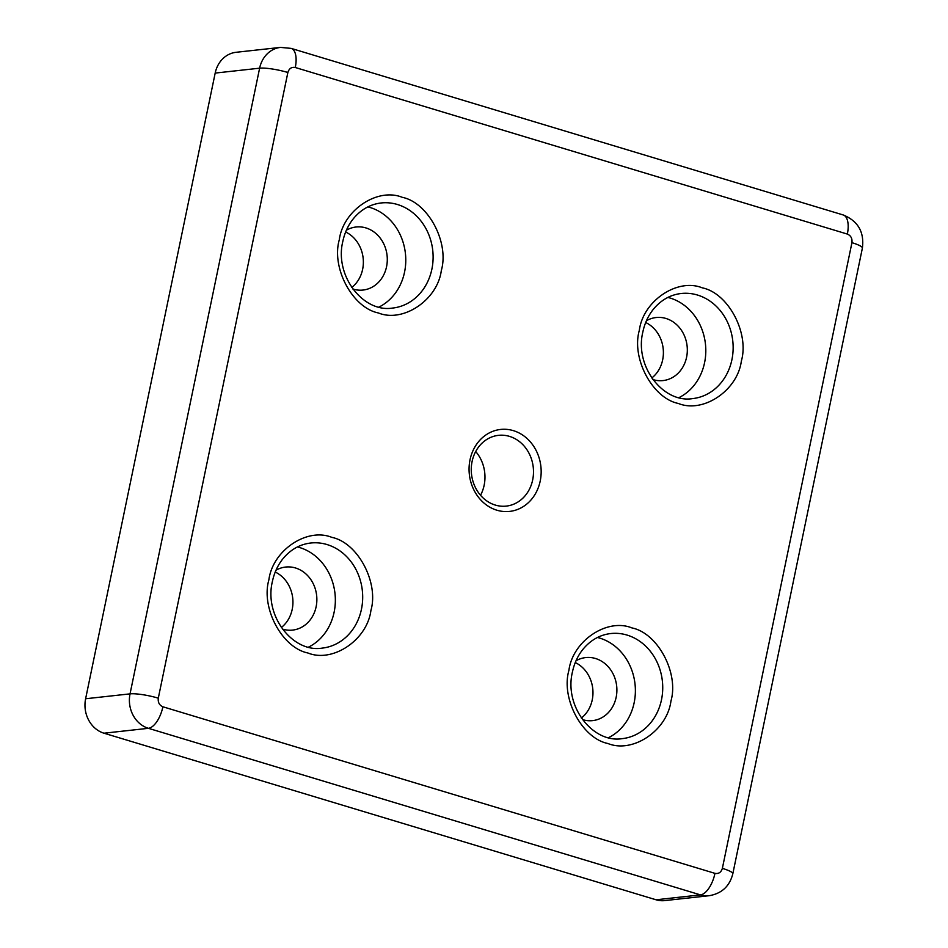 <?xml version="1.0" encoding="UTF-8"?>
<svg xmlns="http://www.w3.org/2000/svg" width="948" height="948" viewBox="0 0 948 948"><rect width="100%" height="100%" fill="white"/><g stroke="black" fill="none" stroke-linecap="round" stroke-linejoin="round"><path stroke-width="1.42" d="M370.893 610.571C367.149 639.959 332.748 663.126 307.922 652.994C282.066 647.828 260.736 607.858 268.888 579.797C272.633 550.409 307.034 527.23 331.859 537.374C357.716 542.529 379.046 582.51 370.893 610.571M670.935 701.105C667.179 730.493 632.778 753.66 607.952 743.516C582.096 738.362 560.778 698.392 568.919 670.319C572.675 640.943 607.064 617.764 631.901 627.908C657.758 633.063 679.076 673.044 670.935 701.105M741.348 361.058C737.603 390.446 703.203 413.612 678.377 403.469C652.52 398.314 631.19 358.344 639.343 330.271C643.088 300.895 677.488 277.717 702.314 287.86C728.171 293.015 749.501 332.997 741.348 361.058M441.318 270.524C437.561 299.912 403.173 323.078 378.335 312.947C352.478 307.792 331.16 267.81 339.301 239.749C343.058 210.361 377.446 187.194 402.284 197.326C428.141 202.481 449.459 242.463 441.318 270.524M540.218 481.015A41.226 35.988 -96.3 0 1 496.882 510.214A41.226 35.988 -96.3 0 1 470.018 459.827A41.226 35.988 -96.3 0 1 513.354 430.641A41.226 35.988 -96.3 0 1 540.218 481.015M472.08 461.581A35.597 31.071 83.7 0 0 506.279 506.102A35.597 31.071 83.7 0 0 532.681 479.866A35.597 31.071 83.7 0 0 498.482 435.345A35.597 31.071 83.7 0 0 472.08 461.581M480.529 495.283A35.597 31.071 83.7 0 0 484.155 485.21A35.597 31.071 83.7 0 0 475.706 451.521M308.467 647.152A52.863 46.144 83.7 0 0 334.134 612.147A52.863 46.144 83.7 0 0 297.423 546.949M608.498 737.674A52.863 46.144 83.7 0 0 634.165 702.681A52.863 46.144 83.7 0 0 597.465 637.483M678.922 397.639A52.863 46.144 83.7 0 0 704.589 362.634A52.863 46.144 83.7 0 0 667.878 297.435M378.88 307.105A52.863 46.144 83.7 0 0 404.559 272.1A52.863 46.144 83.7 0 0 367.848 206.901M275.24 572.035A31.711 27.682 -96.3 0 1 292.209 609.351A31.711 27.682 -96.3 0 1 281.343 627.493M275.987 570.246A31.711 27.682 -96.3 0 1 285.656 567.046A31.711 27.682 -96.3 0 1 316.134 606.72A31.711 27.682 -96.3 0 1 292.6 630.1A31.711 27.682 -96.3 0 1 282.457 629.069M575.27 662.557A31.711 27.682 -96.3 0 1 592.239 699.885A31.711 27.682 -96.3 0 1 581.373 718.027M576.017 660.78A31.711 27.682 -96.3 0 1 585.698 657.58A31.711 27.682 -96.3 0 1 616.164 697.254A31.711 27.682 -96.3 0 1 592.642 720.622A31.711 27.682 -96.3 0 1 582.499 719.603M645.695 322.51A31.711 27.682 -96.3 0 1 662.664 359.837A31.711 27.682 -96.3 0 1 651.797 377.979M646.441 320.732A31.711 27.682 -96.3 0 1 656.111 317.533A31.711 27.682 -96.3 0 1 686.589 357.206A31.711 27.682 -96.3 0 1 663.055 380.575A31.711 27.682 -96.3 0 1 652.911 379.556M345.653 231.987A31.711 27.682 -96.3 0 1 362.634 269.303A31.711 27.682 -96.3 0 1 351.767 287.457M346.399 230.21A31.711 27.682 -96.3 0 1 356.081 226.999A31.711 27.682 -96.3 0 1 386.559 266.672A31.711 27.682 -96.3 0 1 363.025 290.052A31.711 27.682 -96.3 0 1 352.881 289.022M722.364 868.368A21.14 3.591 11.7 0 1 732.816 873.783C729.652 886.226 721.772 893.526 709.199 895.706A28.191 24.612 83.7 0 1 700.477 894.888L656.04 899.782L103.984 733.207L148.409 728.313L700.477 894.888A21.14 9.67 -73.2 0 0 714.958 873.357L162.89 706.781C159.359 705.253 157.83 702.385 158.292 698.166L287.872 72.486C289.104 68.493 291.569 66.834 295.278 67.498L847.346 234.073C850.877 235.59 852.406 238.469 851.932 242.676L722.364 868.368C721.132 872.35 718.667 874.02 714.958 873.357M162.89 706.781A21.14 9.67 106.8 0 1 148.409 728.313A28.191 24.612 83.7 0 1 130.042 693.865L85.616 698.759L215.184 73.079L259.622 68.185L130.042 693.865A21.14 3.591 11.7 0 1 158.292 698.166M656.04 899.782A28.191 24.612 83.7 0 0 664.761 900.6L709.199 895.706M85.616 698.759A28.191 24.612 83.7 0 0 103.984 733.207M295.278 67.498A21.14 9.67 106.8 0 0 291.131 48.384L280.537 47.4L236.099 52.294A28.191 24.612 83.7 0 0 215.184 73.079M361.472 609.137A52.863 46.144 -96.3 0 1 322.261 648.1C292.896 653.054 263.971 615.904 272.372 581.598C274.173 573.054 277.586 565.589 282.587 559.19C290.254 549.745 299.615 544.353 310.683 543.014A52.863 46.144 -96.3 0 1 361.472 609.137M661.514 699.671A52.863 46.144 -96.3 0 1 622.291 738.634C592.927 743.576 564.001 706.438 572.402 672.132C574.204 663.588 577.616 656.123 582.629 649.724C590.284 640.267 599.657 634.876 610.725 633.548A52.863 46.144 -96.3 0 1 661.514 699.671M731.927 359.624A52.863 46.144 -96.3 0 1 692.715 398.587C663.351 403.528 634.425 366.39 642.827 332.084C644.628 323.541 648.041 316.075 653.042 309.676C660.709 300.22 670.07 294.828 681.138 293.501A52.863 46.144 -96.3 0 1 731.927 359.624M431.897 269.09A52.863 46.144 -96.3 0 1 392.673 308.053C363.321 313.006 334.395 275.856 342.785 241.55C344.598 233.007 347.999 225.541 353.012 219.142C360.678 209.698 370.04 204.306 381.108 202.967A52.863 46.144 -96.3 0 1 431.897 269.09M287.872 72.486A21.14 3.591 -168.3 0 0 259.622 68.185A28.191 24.612 83.7 0 1 280.537 47.4M847.346 234.073A21.14 9.67 -73.2 0 0 843.199 214.959L291.131 48.384M732.816 873.783L862.384 248.103A21.14 3.591 -168.3 0 0 851.932 242.676M862.384 248.103C864.422 232.07 858.035 221.026 843.199 214.959"/></g></svg>
